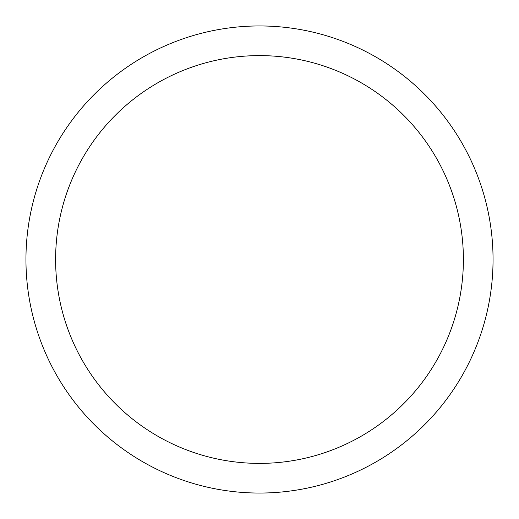 <?xml version="1.0" encoding="UTF-8"?>
<svg xmlns="http://www.w3.org/2000/svg" width="519" height="519" viewBox="0 0 519 519"><rect width="100%" height="100%" fill="white"/><g stroke="black" fill="none" stroke-linecap="round" stroke-linejoin="round"><path stroke-width="0.78" d="M493.05 259.5A233.55 233.55 0 0 0 259.5 25.95A233.55 233.55 0 0 0 25.95 259.5A233.55 233.55 0 0 0 259.5 493.05A233.55 233.55 0 0 0 493.05 259.5M463.396 259.5A203.896 203.896 0 0 0 259.5 55.604A203.896 203.896 0 0 0 55.604 259.5A203.896 203.896 0 0 0 259.5 463.396A203.896 203.896 0 0 0 463.396 259.5"/></g></svg>
